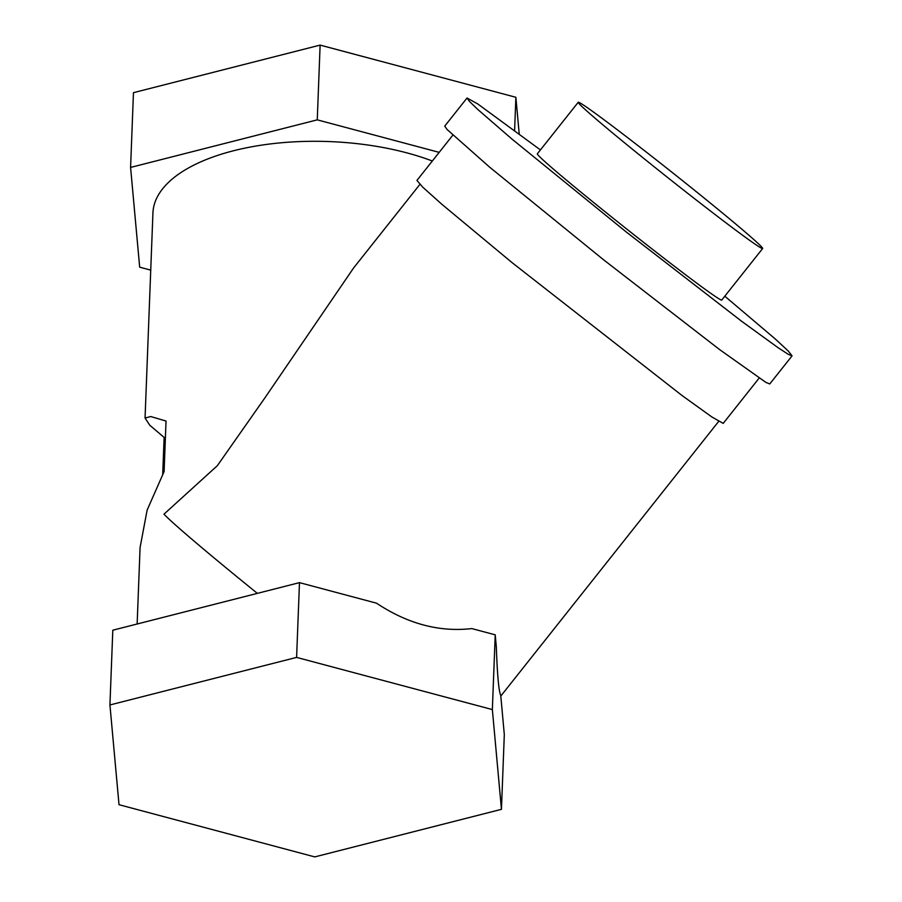 <?xml version="1.0" encoding="UTF-8"?>
<svg xmlns="http://www.w3.org/2000/svg" width="902" height="902" viewBox="0 0 902 902"><rect width="100%" height="100%" fill="white"/><g stroke="black" fill="none" stroke-linecap="round" stroke-linejoin="round"><path stroke-width="1.35" d="M492.357 709.581L501.444 809.331L314.775 856.9L119.019 804.708L109.931 704.958L296.6 657.4L492.357 709.581L495.221 634.828L496.314 646.757C497.329 675.26 498.795 691.451 500.734 695.318L504.308 734.578L501.444 809.331M109.931 704.958L112.806 630.205L299.475 582.636L376.517 603.179C407.636 623.834 439.398 632.302 471.802 628.581L495.221 634.828M299.475 582.636L296.6 657.4M419.904 184.38L353.584 267.984L265.12 397.557L217.337 465.691L163.961 514.174A190.683 5.513 38.4 0 0 257.352 593.369M432.329 161.007A173.534 78.091 -177.8 0 0 251.218 146.879A173.534 78.091 -177.8 0 0 152.934 212.951L145.053 418.043L150.724 416.544L166.036 421.054L164.096 471.577L147.127 510.104L140.081 547.525L137.138 624.004M165.37 438.485L149.788 425.248L145.053 418.043M162.721 474.102L164.119 437.695M578.238 102.253L537.355 153.791A117.677 3.405 38.4 0 0 594.734 203.378A117.677 3.405 38.4 0 0 696.942 283.284A117.677 3.405 38.4 0 0 721.747 300.062L762.63 248.524A117.677 3.405 38.4 0 0 705.251 198.936A117.677 3.405 38.4 0 0 603.032 119.03A117.677 3.405 38.4 0 0 578.238 102.253A117.677 3.405 38.4 0 0 635.628 151.829A117.677 3.405 38.4 0 0 737.836 231.735A117.677 3.405 38.4 0 0 762.63 248.524M150.735 270.126L139.675 267.172L130.587 167.422L133.462 92.669L320.12 45.1L515.876 97.292L519.214 133.902M759.134 378.096L723.212 423.388L711.915 416.995L682.025 395.516L512.246 262.775L441.969 204.382L422.801 187.233L416.927 180.423L452.849 135.142M724.813 296.194L775.145 338.87L788.224 350.968L792.069 355.85L788.213 354.283L778.268 347.834L741.827 321.416L625.819 231.634L511.998 139.1L477.97 109.627L469.423 101.407L467.033 98.014L477.857 104.012L540.422 149.924M514.591 130.813L515.876 97.292M320.12 45.1L317.256 119.853L130.587 167.422M439.195 152.37L317.256 119.853M467.033 98.014L444.731 126.133L447.121 129.527L489.696 167.208L603.517 259.742L719.525 349.525L765.911 382.403L769.756 383.959L792.069 355.85M500.802 696.062L718.691 421.381"/></g></svg>
